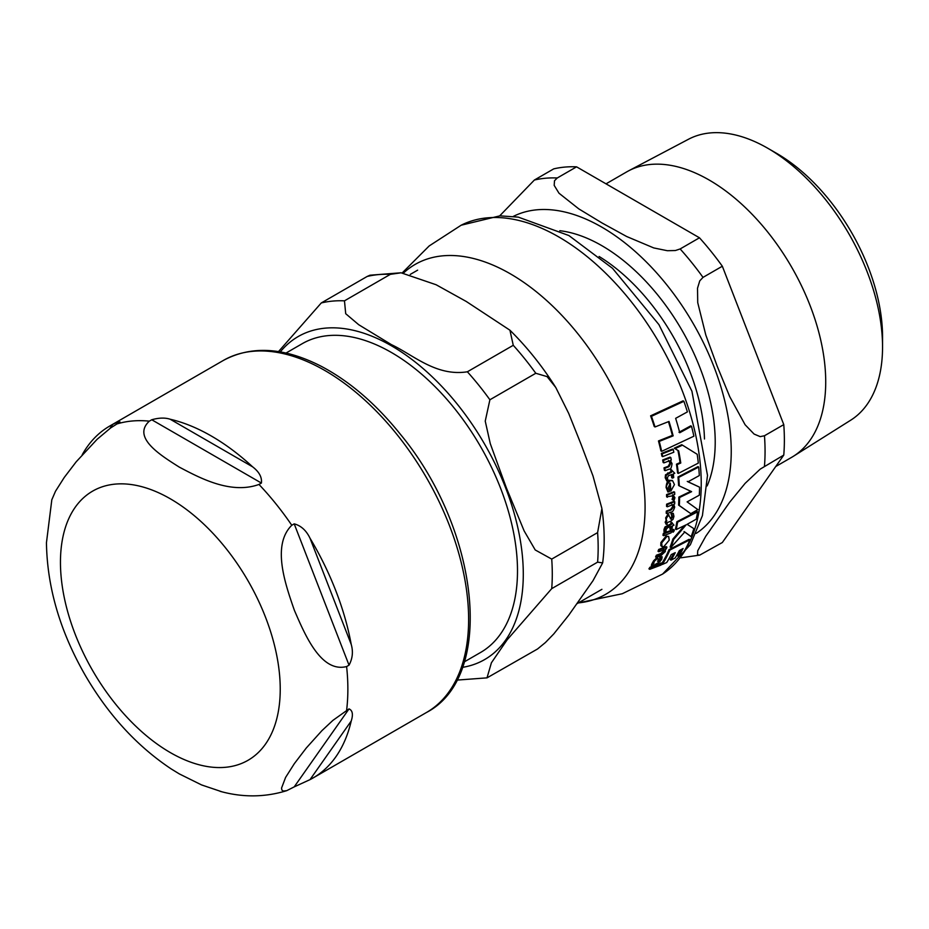 <?xml version="1.0" encoding="UTF-8"?>
<svg xmlns="http://www.w3.org/2000/svg" width="929" height="929" viewBox="0 0 929 929"><rect width="100%" height="100%" fill="white"/><g stroke="black" fill="none" stroke-linecap="round" stroke-linejoin="round"><path stroke-width="1.39" d="M698.318 463.095A202.661 117.008 -120 0 0 697.191 454.293L682.467 445.142L675.023 448.637L678.681 450.89A201.732 116.473 60 0 1 680.771 463.014L677.195 464.628A201.198 116.16 60 0 1 678.321 473.43L698.318 463.095M663.84 546.6L669.217 540.167L668.671 536.486L666.836 536.532L661.669 542.966L662.087 546.658L663.84 546.6M670.448 521.355L673.026 519.357L673.943 516.431L673.293 513.377L671.725 514.004L672.619 516.803L671.098 519.195L668.485 515.061L666.418 518.277L666.198 524.386L667.092 524.049L667.289 522.562L670.448 521.355M668.683 514.666L667.73 514.631L669.019 514.968M667.928 492.01L669.368 491.476L668.241 487.702L670.308 483.08A199.48 115.173 60 0 1 670.808 491.116L674.454 484.601L672.631 480.781L670.274 480.711C666.999 483.986 665.849 486.366 666.825 487.864L667.928 492.01L666.081 487.435C666.43 482.929 667.579 480.548 669.53 480.281L672.248 480.607M656.989 563.427L659.938 561.65L661.738 559.223L662.168 556.785L660.577 557.4L660.449 559.618L658.301 561.662L658.394 559.908L657.337 558.468L654.446 561.221L652.158 566.121L656.989 563.427M658.173 558.445L656.536 558.004L658.173 558.445M661.669 451.343L693.882 436.2A202.661 117.008 -120 0 0 691.513 426.283L679.749 432.74A202.278 116.787 -120 0 0 675.638 418.34L687.402 411.895A202.661 117.008 -120 0 0 683.883 401.305L651.438 416.32A198.62 114.673 60 0 1 655.038 426.957L669.008 421.441A201.465 116.311 60 0 1 673.142 435.852L659.253 441.403A198.62 114.673 60 0 1 661.669 451.343L660.902 450.902A197.563 114.07 -120 0 0 658.464 440.95L672.375 435.399A200.432 115.719 -120 0 0 668.45 421.754M678.983 432.287L690.735 425.842L691.513 426.283M655.038 426.957L654.225 426.481A197.563 114.07 -120 0 0 650.602 415.832L683.07 400.84L683.883 401.305M678.321 473.43L677.578 473.012A200.165 115.568 -120 0 0 676.451 464.198L680.028 462.584A200.71 115.881 -120 0 0 677.938 450.46L674.257 448.196L681.712 444.712L682.467 445.142M670.889 547.495L684.789 531.98L691.141 536.672A202.661 117.008 -120 0 0 693.847 528.624L687.077 524.339L696.227 519.195A202.661 117.008 -120 0 0 697.598 511.833L677.601 522.168A201.198 116.16 60 0 1 676.219 529.53L686.148 524.815L673.653 539.47A201.198 116.16 60 0 1 670.889 547.495L670.111 547.042A200.165 115.568 -120 0 0 672.886 539.029L684.359 525.721M691.141 536.672L684.046 531.551M676.219 529.53L675.476 529.1A200.165 115.568 -120 0 0 676.858 521.738L696.855 511.403L697.598 511.833M662.087 546.658L660.798 545.648L660.891 542.524L666.081 536.091L668.671 536.486M671.017 560.129L675.151 558.015A202.58 116.961 -120 0 0 679.354 550.549L683.094 548.505A202.708 117.031 60 0 1 678.565 556.471L682.432 554.207A202.661 117.008 -120 0 0 689.899 539.784L669.844 550.084A201.198 116.16 60 0 1 662.296 564.472L666.708 562.521A201.837 116.531 -120 0 0 671.249 554.567L675.232 552.662A202.278 116.787 60 0 1 671.017 560.129L670.192 559.653A201.256 116.195 -120 0 0 673.85 553.336M678.565 556.471L677.752 555.995A201.674 116.439 -120 0 0 681.642 549.318M661.889 563.322A200.165 115.568 -120 0 0 669.054 549.631L689.121 539.331L689.899 539.784M666.198 524.386L665.141 522.179L666.105 520.356L665.663 517.848L667.73 514.631M670.355 518.765L671.876 516.373L670.982 513.574L673.293 513.377M670.808 491.116L670.064 490.686A198.434 114.569 -120 0 0 669.635 483.51M665.129 470.678L669.403 469.064C670.471 469.9 671.353 468.1 672.062 463.676L670.378 460.424L671.284 460.064A200.304 115.637 -120 0 0 670.843 457.579L663.434 460.412A198.585 114.662 60 0 1 663.887 462.897L669.217 460.889L670.738 463.397L669.043 466.683L664.781 468.286A198.585 114.662 60 0 1 665.129 470.678L664.374 470.237A197.54 114.046 -120 0 0 664.014 467.856L668.288 466.253L669.983 462.956L668.462 460.447M663.887 462.897L663.12 462.468A197.54 114.046 -120 0 0 662.667 459.971L670.076 457.138L670.843 457.579M657.488 561.186L659.636 559.153L659.764 556.935L662.168 556.785M652.158 566.121L651.322 565.645L651.682 564.251L653.633 560.744L656.536 558.004M658.8 551.733L658.011 551.28A197.54 114.046 -120 0 0 658.707 549.457L666.163 546.635L666.941 547.088L659.497 549.91A198.585 114.662 60 0 1 658.8 551.733L664.177 549.736L664.351 551.478L661.494 554.09L657.186 555.67A198.585 114.662 60 0 1 656.408 557.4L660.728 555.821L665.327 551.559L665.338 549.283L666.256 548.923A200.304 115.637 -120 0 0 666.941 547.088M656.408 557.4L655.595 556.935A197.54 114.046 -120 0 0 656.385 555.205L660.693 553.638L663.561 551.025L663.387 549.283M666.604 504.168L673.978 501.312L674.721 501.741L667.347 504.598L666.604 504.168A197.54 114.046 -120 0 1 666.546 506.363L667.289 506.793L672.596 504.761L673.513 506.92L671.319 509.928L667.068 511.531A198.585 114.662 60 0 1 666.929 513.632L671.191 512.018C672.422 512.251 673.583 510.613 674.675 507.106L673.757 504.296L674.663 503.924A200.304 115.637 -120 0 0 674.721 501.741M666.929 513.632L666.186 513.203A197.54 114.046 -120 0 0 666.325 511.101L670.587 509.498L672.782 506.502L671.864 504.331M670.622 529.472L671.922 528.949A200.304 115.637 -120 0 0 672.491 525.802L673.978 525.187L671.806 522.562A200.025 115.486 60 0 1 671.539 524.328L665.756 527.405L664.758 529.878L664.769 532.178L666.163 531.667L666.058 529.635L667.591 527.73L671.202 526.325A200.025 115.486 60 0 1 670.622 529.472L669.879 529.042A198.992 114.882 -120 0 0 670.32 526.673M664.769 532.178L664.014 531.736L664.003 529.449L665.001 526.964L670.784 523.898A198.992 114.882 -120 0 0 671.052 522.133L671.946 522.504M672.422 478.11L673.711 477.587A200.304 115.637 -120 0 0 673.304 473.883L674.791 473.267L671.458 469.981A200.025 115.486 60 0 1 671.737 472.06L666.232 475.288L665.954 478.168L666.743 480.92L668.125 480.409L667.324 477.97L668.404 475.811L672.015 474.405A200.025 115.486 60 0 1 672.422 478.11L671.679 477.68A198.992 114.882 -120 0 0 671.353 474.661M666.743 480.92L665.199 477.738L665.489 474.858L670.982 471.63A198.992 114.882 -120 0 0 670.715 469.54L671.609 469.923M649.777 569.326L648.93 568.838A197.54 114.046 -120 0 0 649.963 567.247L661.274 562.974L662.098 563.45L650.811 567.735A198.585 114.662 60 0 1 649.777 569.326L661.088 565.041A201.001 116.055 -120 0 0 662.098 563.45M662.691 456.615L661.924 456.174A197.54 114.046 -120 0 0 661.355 453.445L672.503 449.067L673.258 449.508L662.122 453.886A198.585 114.662 60 0 1 662.691 456.615L673.815 452.226A201.001 116.055 -120 0 0 673.258 449.508M663.689 535.685L662.934 535.243A197.54 114.046 -120 0 0 663.364 533.316L670.761 530.471L671.516 530.912L664.119 533.757A198.585 114.662 60 0 1 663.689 535.685L671.098 532.851A200.304 115.637 -120 0 0 671.516 530.912M666.546 494.611L673.931 491.755L674.663 492.173L667.289 495.041L666.546 494.611A197.54 114.046 -120 0 1 666.604 496.829L672.677 495.831L673.537 497.514L672.817 499.918L674.071 500.545L674.907 497.642L673.072 495.064L674.721 494.402A200.304 115.637 -120 0 0 674.663 492.173M672.817 499.918L672.085 499.488L672.805 497.085L672.294 495.668M674.326 530.622L672.991 529.402L673.571 530.192L672.991 529.402L671.911 530.889L673.246 532.12L674.326 530.622L673.746 529.832L672.666 531.318L673.246 532.12M690.793 513.644L697.876 509.603L687.112 501.881L699.316 495.192A202.661 117.008 -120 0 0 699.56 487.168L687.994 481.814L699.305 475.555A202.661 117.008 -120 0 0 698.701 467.055L678.716 477.39A201.198 116.16 60 0 1 679.32 485.902L691.617 491.673L679.575 497.514A201.198 116.16 60 0 1 679.331 505.527L690.793 513.644L678.6 505.109A200.165 115.568 -120 0 0 678.844 497.085L690.886 491.255M687.263 481.385L699.56 487.168M679.32 485.902L678.588 485.472A200.165 115.568 -120 0 0 677.984 476.972L697.981 466.637L698.701 467.055M678.716 477.39L677.984 476.972M679.575 497.514L678.844 497.085M679.331 505.527L678.6 505.109M672.584 494.785L673.2 495.134M667.289 495.041A198.585 114.662 60 0 1 667.347 497.259M664.119 533.757L663.364 533.316M662.122 453.886L661.355 453.445M650.811 567.735L649.963 567.247M666.232 475.288L665.489 474.858M671.737 472.06L670.982 471.63M671.458 469.981L670.715 469.54M665.756 527.405L665.001 526.964M671.539 524.328L670.784 523.898M671.806 522.562L671.052 522.133M667.068 511.531L666.325 511.101M667.347 504.598A198.585 114.662 60 0 1 667.289 506.793M659.497 549.91L658.707 549.457M657.186 555.67L656.385 555.205M653.993 563.218L653.168 562.742M660.577 557.4L659.764 556.935M663.434 460.412L662.667 459.971M664.781 468.286L664.014 467.856M671.725 514.004L670.982 513.574M666.848 520.797L666.105 520.356M669.844 550.084L669.054 549.631M662.296 564.472L661.692 564.112M677.601 522.168L676.858 521.738M673.653 539.47L672.886 539.029M680.771 463.014L680.028 462.584M677.195 464.628L676.451 464.198M678.681 450.89L677.938 450.46M675.023 448.637L674.257 448.196M651.438 416.32L650.602 415.832M673.142 435.852L672.375 435.399M659.253 441.403L658.464 440.95M286.004 353.055L302.285 343.66A178.287 102.933 60 0 1 439.672 391.423A178.287 102.933 60 0 1 517.499 570.847A178.287 102.933 60 0 1 480.572 652.472L464.303 661.866M597.602 562.15L551.721 588.638L507.176 639.779L491.406 662.783L487.005 677.868L537.577 648.965L545.393 642.554L553.789 633.915L568.734 615.207L593.016 580.671L602.642 562.904L597.602 562.15A206.981 119.504 -120 0 0 597.602 532.607L601.911 508.523L593.016 476.031L581.171 444.585L568.734 413.475L555.774 387.474L547.076 376.605L535.789 373.272A206.981 119.504 -120 0 0 513.261 345.298L509.928 330.201L466.265 301.472L436.107 284.738L401.084 272.801L390.354 274.345A206.981 119.504 -120 0 0 367.164 276.459L369.974 275.216L401.073 272.789M390.354 274.345L344.473 300.833L345.704 313.7L358.71 324.709L391.457 344.659C413.266 354.878 436.212 376.733 467.368 371.786L513.261 345.298M278.491 351.603L321.271 302.959L367.164 276.459M535.789 373.272L489.897 399.772L485.24 421.127L490.28 443.656L506.34 487.783L524.142 530.912L535.22 549.956L551.721 559.095L597.602 532.607M294.203 786.886L286.724 790.66L283.24 791.055L281.859 789.998L281.533 788.106L285.598 777.422L294.354 763.626L306.28 748.008L321.922 730.647L332.93 720.358L349.025 708.897C352.567 710.43 353.31 714.459 351.232 720.985A203.23 117.333 60 0 1 313.015 777.991A203.23 117.333 60 0 1 310.019 779.628L294.203 786.886L349.025 708.897M349.025 665.164L346.61 666.557C320.946 673.049 304.921 634.646 294.354 610.248C285.575 584.805 271.396 545.346 291.787 525.257L294.203 523.863C300.996 525.651 306.268 530.447 310.019 538.228A203.23 117.333 60 0 1 351.232 644.459C353.31 651.682 352.567 658.58 349.025 665.164L294.203 523.863M261.397 483.057L258.982 484.45C230.694 494.692 199.549 477.785 179.32 467.136C160.868 455.454 131.593 437.478 149.337 421.151L151.752 419.757C158.964 417.725 165.107 417.562 170.181 419.234A203.23 117.333 60 0 1 211.406 436.061A203.23 117.333 60 0 1 252.618 466.834C259.179 471.874 262.106 477.274 261.397 483.057L151.752 419.757M82.228 454.711A203.23 117.333 60 0 1 109.796 426.005A203.23 117.333 60 0 1 112.792 424.367C118.018 421.766 120.073 421.197 118.947 422.683L110.609 427.967L97.104 439.312L76.201 461.794L64.287 477.413L55.519 491.209L51.78 499.86M119.992 421.917L118.947 422.683M51.838 499.616L46.45 542.733C47.135 587.325 60.095 631.569 85.352 675.476C108.472 715.086 137.12 746.254 171.296 768.991L179.32 773.903L201.581 784.935L221.915 791.798M606.022 183.837L626.75 171.865A164.839 95.164 60 0 1 628.585 170.855A164.839 95.164 60 0 1 754.952 217.281A164.839 95.164 60 0 1 825.718 381.912A164.839 95.164 60 0 1 793.378 456.29A164.839 95.164 60 0 1 791.589 457.37L775.761 466.509M576.572 166.837L699.467 237.789L680.144 248.949L675.383 250.528L667.37 250.714L653.772 247.938L626.669 236.512L602.131 223.03L578.767 208.862L558.991 193.209L554.183 185.37L554.508 180.737L557.249 177.985L576.572 166.837A206.981 119.504 -120 0 0 553.707 168.881L534.384 180.029L499.709 215.853M722.332 266.228L783.774 424.611L764.462 435.759L760.201 436.63L754.104 434.075L745.116 424.762L729.729 396.66L717.165 366.142L705.785 334.939L697.725 302.61L697.516 288.222L699.758 280.86L703.009 277.388L722.332 266.228A206.981 119.504 -120 0 0 699.467 237.789M681.05 557.783L699.711 555.124L697.516 554.787L697.725 550.781L705.785 536.219L729.729 502.148L745.116 483.359L760.201 469.133L783.774 455.094A206.981 119.504 -120 0 0 783.774 424.611M783.774 455.094L722.332 542.513L699.711 555.124M767.818 148.28L776.598 153.343A149.836 86.513 60 0 1 882.55 336.855L882.55 346.993A162.25 93.678 -120 0 0 767.818 148.28A162.25 93.678 -120 0 0 688.505 139.245L628.585 170.855M793.378 456.29L850.709 420.198A162.25 93.678 -120 0 0 882.55 346.993M578.361 602.909L622.267 593.736L662.598 574.076A201.523 116.346 -120 0 0 659.497 343.277A201.523 116.346 -120 0 0 461.167 225.213L429.186 245.941L402.234 272.894M578.395 602.898A190.48 109.97 -120 0 0 611.375 384.78A190.48 109.97 -120 0 0 403.476 273.056M673.537 497.514L672.805 497.085M665.954 478.168L665.199 477.738M668.474 473.325L667.719 472.896M664.758 529.878L664.003 529.449M668.276 525.605L667.521 525.175M671.319 509.928L670.587 509.498M673.513 506.92L672.782 506.502M664.351 551.478L663.561 551.025M661.494 554.09L660.693 553.638M652.518 564.727L651.682 564.251M654.446 561.221L653.633 560.744M660.449 559.618L659.636 559.153M670.738 463.397L669.983 462.956M669.043 466.683L668.288 466.253M666.825 487.864L666.081 487.435M670.274 480.711L669.53 480.281M666.418 518.277L665.663 517.848M672.619 516.803L671.876 516.373M665.896 522.609L665.141 522.179M666.836 536.532L666.081 536.091M661.669 542.966L660.891 542.524M344.473 300.833A206.981 119.504 -120 0 0 321.271 302.959M551.721 588.638A206.981 119.504 -120 0 0 551.721 559.095M489.897 399.772A206.981 119.504 -120 0 0 467.368 371.786M462.445 667.359A186.485 107.671 -120 0 0 517.999 528.427A186.485 107.671 -120 0 0 391.434 345.797A186.485 107.671 -120 0 0 280.314 351.905M310.019 779.628L351.232 720.985M351.232 644.459L310.019 538.228M252.618 466.834L170.181 419.234M112.792 424.367L109.877 428.513M346.61 666.557A203.23 117.333 60 0 1 346.61 710.29M258.982 484.45A203.23 117.333 60 0 1 291.787 525.257M116.531 424.077A203.23 117.333 60 0 1 149.337 421.151M60.455 562.254A155.41 89.73 60 0 1 170.344 498.815A155.41 89.73 60 0 1 280.233 689.144A155.41 89.73 60 0 1 170.344 752.595A155.41 89.73 60 0 1 60.455 562.254M223.308 360.464A203.23 117.333 60 0 1 324.918 370.532A203.23 117.333 60 0 1 457.683 549.608A203.23 117.333 60 0 1 426.527 712.462C496.121 676.184 479.074 529.042 400.271 434.133C375.978 403.918 349.652 381.32 321.295 366.328C284.146 347.272 251.48 345.309 223.308 360.464L109.796 426.005M707.143 485.937A160.403 92.61 -120 0 0 715.214 442.088A160.403 92.61 -120 0 0 559.792 230.706M599.124 256.497A153.773 88.778 60 0 1 704.472 438.976M696.204 533.385A183.071 105.697 -120 0 0 731.239 451.355A183.071 105.697 -120 0 0 653.238 269.143A183.071 105.697 -120 0 0 513.226 216.457M764.462 466.242A206.981 119.504 -120 0 0 764.462 435.759M703.009 277.388A206.981 119.504 -120 0 0 680.144 248.949M557.249 177.985A206.981 119.504 -120 0 0 534.384 180.029M672.84 532.131L672.085 531.702M674.129 529.832L673.386 529.391M672.631 480.781L671.888 480.351M662.598 574.076L690.363 544.731L702.417 515.63L707.503 475.416L691.919 391.19L658.916 324.604L612.536 268.342L568.873 235.536L518.289 217.119L499.883 215.853L461.179 225.213M509.928 330.213C526.964 347.005 542.246 366.096 555.763 387.474M602.05 509.487C604.651 528.334 604.86 546.136 602.654 562.904M456.801 680.109L487.017 677.856M417.644 270.153L410.27 274.403M601.911 589.323L576.99 603.699M286.724 790.66C264.962 797.372 242.736 797.593 220.068 791.311M313.015 777.991L426.527 712.462"/></g></svg>
